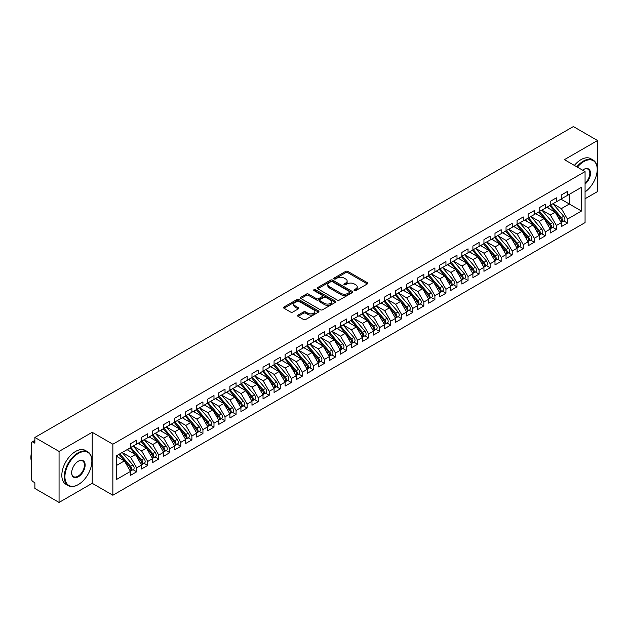 <?xml version="1.0" encoding="UTF-8"?>
<svg xmlns="http://www.w3.org/2000/svg" width="629" height="629" viewBox="0 0 629 629"><rect width="100%" height="100%" fill="white"/><g stroke="black" fill="none" stroke-linecap="round" stroke-linejoin="round"><path stroke-width="0.94" d="M354.3 290.574A1.077 0.621 0 0 0 355.817 290.574L367.336 283.923A1.533 0.888 0 0 0 367.784 283.294A1.533 0.888 0 0 0 367.336 282.665L347.821 271.398A1.533 0.888 0 0 0 345.651 271.398L334.133 278.049A1.077 0.621 0 0 0 333.818 278.49A1.077 0.621 0 0 0 334.133 278.93A1.077 0.621 0 0 0 335.65 278.93L337.136 278.065A4.906 2.831 0 0 1 344.079 278.065L345.706 279.009A4.906 2.831 0 0 1 347.137 281.014A4.906 2.831 0 0 1 345.706 283.011L344.212 283.876A1.077 0.621 0 0 0 343.898 284.308A1.077 0.621 0 0 0 344.212 284.748A1.077 0.621 0 0 0 345.73 284.748L347.224 283.891A4.906 2.831 0 0 1 354.158 283.891L355.786 284.827A4.906 2.831 0 0 1 357.225 286.832A4.906 2.831 0 0 1 355.786 288.837L354.3 289.694A1.077 0.621 0 0 0 353.985 290.134A1.077 0.621 0 0 0 354.3 290.574L354.3 289.694M298.052 315.098A1.533 0.888 0 0 0 297.603 315.719A1.533 0.888 0 0 0 298.052 316.348L303.524 319.508A1.533 0.888 0 0 0 305.694 319.508L318.486 312.118A1.533 0.888 0 0 0 318.942 311.497A1.533 0.888 0 0 0 318.486 310.868L298.972 299.601A1.533 0.888 0 0 0 296.802 299.601L284.009 306.991A1.533 0.888 0 0 0 283.561 307.612A1.533 0.888 0 0 0 284.009 308.241L290.622 312.055A1.533 0.888 0 0 0 292.792 312.055L298.272 308.894A1.533 0.888 0 0 0 298.72 308.273A1.533 0.888 0 0 0 298.272 307.644L294.985 305.749A4.104 2.367 0 0 1 293.79 304.074A4.104 2.367 0 0 1 296.322 301.889A4.104 2.367 0 0 1 300.788 302.4L313.635 309.822A4.104 2.367 0 0 1 314.838 311.497A4.104 2.367 0 0 1 312.306 313.682A4.104 2.367 0 0 1 307.84 313.171L305.694 311.929A1.533 0.888 0 0 0 303.524 311.929L298.052 315.098L298.052 316.348L303.524 313.211L303.524 311.929M585.064 198.756L597.55 191.546L597.55 140.526L573.357 126.563L34.878 437.454L34.878 443.193L33.109 442.171A2.343 1.352 -120 0 0 31.937 442.053A2.343 1.352 -120 0 0 31.45 443.131L31.45 478.842A2.343 1.352 -120 0 0 33.109 481.712L34.878 482.734L34.878 488.474L59.063 502.437L92.204 483.308L112.858 495.235L112.858 444.216L92.204 432.288L59.063 451.418L34.878 437.454M597.55 140.526L564.41 159.656L585.064 171.583L112.858 444.216M337.246 300.041A1.533 0.888 0 0 0 339.416 300.041L352.209 292.65A1.533 0.888 0 0 0 352.657 292.029A1.533 0.888 0 0 0 352.209 291.4L332.694 280.133A1.533 0.888 0 0 0 330.524 280.133L317.731 287.524A1.533 0.888 0 0 0 317.283 288.145A1.533 0.888 0 0 0 317.731 288.774L337.246 300.041M314.421 290.802A1.077 0.621 0 0 1 315.506 290.952L335.328 302.4L322.559 309.775A1.533 0.888 0 0 1 320.389 309.775L300.874 298.508L300.874 297.258A1.533 0.888 0 0 0 300.418 297.879A1.533 0.888 0 0 0 300.874 298.508M300.874 297.258L306.347 294.089A1.533 0.888 0 0 1 308.517 294.089L316.426 298.665A1.533 0.888 0 0 0 318.596 298.665L322.229 296.566A1.533 0.888 0 0 0 322.677 295.937A1.533 0.888 0 0 0 322.229 295.316L313.989 290.559A1.077 0.621 0 0 1 313.674 290.118A1.077 0.621 0 0 1 314.335 289.544A1.077 0.621 0 0 1 315.506 289.678L335.351 301.134A1.533 0.888 0 0 1 335.8 301.763A1.533 0.888 0 0 1 335.351 302.384L335.351 301.134M112.858 495.235L585.064 222.603L585.064 171.583M560.934 199.165L581.479 211.029L581.479 187.308L567.452 195.407L567.452 191.452L561.265 195.021L561.265 198.976L556.406 201.783L556.406 197.828L550.218 201.398L550.218 205.353L545.359 208.16L545.359 204.205L539.171 207.774L539.171 211.729L534.312 214.536L534.312 210.581L528.124 214.151L528.124 218.106L523.265 220.913L523.265 216.958L517.077 220.527L517.077 224.482L512.218 227.289L512.218 223.334L506.038 226.912L506.038 230.859L501.171 233.666L501.171 229.711L494.992 233.288L494.992 237.243L490.133 240.042L490.133 236.095L483.945 239.665L483.945 243.62L479.086 246.419L479.086 242.472L472.898 246.041L472.898 249.996L468.039 252.803L468.039 248.848L461.851 252.418L461.851 256.373L456.992 259.179L456.992 255.225L450.804 258.794L450.804 262.749L445.945 265.556L445.945 261.601L439.757 265.171L439.757 269.126L434.898 271.932L434.898 267.978L428.711 271.547L428.711 275.502L423.852 278.309L423.852 274.354L417.672 277.924L417.672 281.878L412.805 284.685L412.805 280.731L406.625 284.3L406.625 288.255L401.766 291.062L401.766 287.107L395.578 290.684L395.578 294.631L390.719 297.438L390.719 293.484L384.531 297.061L384.531 301.016L379.672 303.815L379.672 299.86L373.484 303.437L373.484 307.392L368.625 310.191L368.625 306.244L362.438 309.814L362.438 313.769L357.579 316.576L357.579 312.621L351.391 316.19L351.391 320.145L346.532 322.952L346.532 318.997L340.344 322.567L340.344 326.522L335.485 329.329L335.485 325.374L329.305 328.943L329.305 332.898L324.438 335.705L324.438 331.75L318.258 335.32L318.258 339.275L313.399 342.082L313.399 338.127L307.211 341.696L307.211 345.651L302.352 348.458L302.352 344.503L296.165 348.073L296.165 352.028L291.306 354.835L291.306 350.88L285.118 354.457L285.118 358.404L280.259 361.211L280.259 357.256L274.071 360.834L274.071 364.781L269.212 367.588L269.212 363.633L263.024 367.21L263.024 371.165L258.165 373.964L258.165 370.017L251.977 373.587L251.977 377.542L247.118 380.348L247.118 376.394L240.938 379.963L240.938 383.918L236.072 386.725L236.072 382.77L229.892 386.34L229.892 390.294L225.025 393.101L225.025 389.147L218.845 392.716L218.845 396.671L213.986 399.478L213.986 395.523L207.798 399.093L207.798 403.047L202.939 405.854L202.939 401.9L196.751 405.469L196.751 409.424L191.892 412.231L191.892 408.276L185.704 411.846L185.704 415.8L180.845 418.607L180.845 414.653L174.658 418.222L174.658 422.177L169.799 424.984L169.799 421.029L163.611 424.606L163.611 428.553L158.752 431.36L158.752 427.406L152.564 430.983L152.564 434.938L147.705 437.737L147.705 433.79L141.525 437.359L141.525 441.314L136.658 444.121L136.658 440.166L130.478 443.736L130.478 447.691L116.451 455.789L116.451 479.51L130.478 471.412L124.4 460.892L116.451 456.3M581.479 211.029L567.452 219.128L561.375 208.608L552.977 203.757L563.702 216.282L561.383 217.626A3.121 1.801 60 0 1 562.593 220.59A3.121 1.801 60 0 1 561.941 222.021A3.121 1.801 60 0 1 561.438 222.171M563.781 220.96L567.452 223.083L567.452 219.128M567.452 223.083L561.265 226.652L561.265 222.697L556.406 225.504L550.328 214.984L541.931 210.133L552.655 222.658L550.336 224.003A3.121 1.801 60 0 1 551.547 226.967A3.121 1.801 60 0 1 550.894 228.398A3.121 1.801 60 0 1 550.391 228.547M552.734 227.336L556.406 229.459L556.406 225.504M556.406 229.459L550.218 233.029L550.218 229.074L545.359 231.881L539.281 221.361L530.892 216.51M541.687 233.721L545.359 235.836L545.359 231.881M545.359 235.836L539.171 239.405L539.171 235.45L534.312 238.257L528.234 227.737L519.845 222.894L530.569 235.419L528.25 236.756A3.121 1.801 60 0 1 529.453 239.728A3.121 1.801 60 0 1 528.808 241.151A3.121 1.801 60 0 1 528.297 241.3M530.64 240.097L534.312 242.212L534.312 238.257M534.312 242.212L528.124 245.782L528.124 241.835L523.265 244.634L517.195 234.114L508.798 229.271L519.523 241.795L517.203 243.132A3.121 1.801 60 0 1 518.406 246.104A3.121 1.801 60 0 1 517.761 247.535A3.121 1.801 60 0 1 517.25 247.677M519.593 246.474L523.265 248.589L523.265 244.634M523.265 248.589L517.077 252.166L517.077 248.211L512.218 251.018L506.148 240.49L497.751 235.647L508.476 248.172L506.156 249.509A3.121 1.801 60 0 1 507.359 252.481A3.121 1.801 60 0 1 506.715 253.912A3.121 1.801 60 0 1 506.211 254.053M508.546 252.85L512.218 254.965L512.218 251.018M512.218 254.965L506.038 258.543L506.038 254.588L501.171 257.395L495.102 246.867L486.704 242.023M497.5 259.227L501.171 261.349L501.171 257.395M501.171 261.349L494.992 264.919L494.992 260.964L490.133 263.771L484.055 253.243L475.658 248.4L486.382 260.925L484.063 262.262A3.121 1.801 60 0 1 485.266 265.234A3.121 1.801 60 0 1 484.621 266.665A3.121 1.801 60 0 1 484.118 266.806M486.461 265.603L490.133 267.726L490.133 263.771M490.133 267.726L483.945 271.296L483.945 267.341L479.086 270.148L473.008 259.628L464.611 254.776L475.335 267.301L473.016 268.638A3.121 1.801 60 0 1 474.227 271.61A3.121 1.801 60 0 1 473.574 273.041A3.121 1.801 60 0 1 473.071 273.183M475.414 271.98L479.086 274.102L479.086 270.148M479.086 274.102L472.898 277.672L472.898 273.717L468.039 276.524L461.961 266.004L453.564 261.153L464.288 273.678L461.969 275.015A3.121 1.801 60 0 1 463.18 277.987A3.121 1.801 60 0 1 462.527 279.418A3.121 1.801 60 0 1 462.024 279.559M464.367 278.356L468.039 280.479L468.039 276.524M468.039 280.479L461.851 284.049L461.851 280.094L456.992 282.901L450.914 272.381L442.525 267.529M453.32 284.733L456.992 286.855L456.992 282.901M456.992 286.855L450.804 290.425L450.804 286.47L445.945 289.277L439.868 278.757L431.478 273.906M442.273 291.109L445.945 293.232L445.945 289.277M445.945 293.232L439.757 296.802L439.757 292.847L434.898 295.654L428.821 285.134L420.431 280.282M431.227 297.493L434.898 299.608L434.898 295.654M434.898 299.608L428.711 303.178L428.711 299.223L423.852 302.03L417.782 291.51L409.385 286.667M420.18 303.87L423.852 305.985L423.852 302.03M423.852 305.985L417.672 309.554L417.672 305.608L412.805 308.407L406.735 297.887L398.338 293.043M409.133 310.246L412.805 312.361L412.805 308.407M412.805 312.361L406.625 315.939L406.625 311.984L401.766 314.791L395.688 304.263L387.291 299.42M398.094 316.623L401.766 318.738L401.766 314.791M401.766 318.738L395.578 322.315L395.578 318.36L390.719 321.167L384.641 310.64L376.244 305.796M387.047 322.999L390.719 325.122L390.719 321.167M390.719 325.122L384.531 328.692L384.531 324.737L379.672 327.544L373.595 317.016L365.197 312.173M376 329.376L379.672 331.499L379.672 327.544M379.672 331.499L373.484 335.068L373.484 331.113L368.625 333.92L362.548 323.392L354.151 318.549M364.954 335.752L368.625 337.875L368.625 333.92M368.625 337.875L362.438 341.445L362.438 337.49L357.579 340.297L351.501 329.777L343.112 324.926M353.907 342.129L357.579 344.252L357.579 340.297M357.579 344.252L351.391 347.821L351.391 343.866L346.532 346.673L340.454 336.153L332.065 331.302M342.86 348.505L346.532 350.628L346.532 346.673M346.532 350.628L340.344 354.198L340.344 350.243L335.485 353.05L329.415 342.53L321.018 337.679M331.813 354.882L335.485 357.005L335.485 353.05M335.485 357.005L329.305 360.574L329.305 356.619L324.438 359.426L318.368 348.906L309.971 344.055M320.766 361.266L324.438 363.381L324.438 359.426M324.438 363.381L318.258 366.951L318.258 362.996L313.399 365.803L307.322 355.283L298.924 350.439M309.727 367.643L313.399 369.758L313.399 365.803M313.399 369.758L307.211 373.327L307.211 369.38L302.352 372.179L296.275 361.659L287.878 356.816M298.681 374.019L302.352 376.134L302.352 372.179M302.352 376.134L296.165 379.712L296.165 375.757L291.306 378.564L285.228 368.036L276.831 363.192L287.555 375.717L285.236 377.054A3.121 1.801 60 0 1 286.447 380.026A3.121 1.801 60 0 1 285.794 381.457A3.121 1.801 60 0 1 285.291 381.599M287.634 380.396L291.306 382.511L291.306 378.564M291.306 382.511L285.118 386.088L285.118 382.133L280.259 384.94L274.181 374.412L265.784 369.569L276.508 382.094L274.189 383.431A3.121 1.801 60 0 1 275.4 386.403A3.121 1.801 60 0 1 274.747 387.834A3.121 1.801 60 0 1 274.244 387.975M276.587 386.772L280.259 388.887L280.259 384.94M280.259 388.887L274.071 392.465L274.071 388.51L269.212 391.317L263.134 380.789L254.745 375.945L265.462 388.47L263.142 389.807A3.121 1.801 60 0 1 264.353 392.779A3.121 1.801 60 0 1 263.708 394.21A3.121 1.801 60 0 1 263.197 394.352M265.54 393.149L269.212 395.271L269.212 391.317M269.212 395.271L263.024 398.841L263.024 394.886L258.165 397.693L252.087 387.165L243.698 382.322L254.423 394.847L252.103 396.184A3.121 1.801 60 0 1 253.306 399.156A3.121 1.801 60 0 1 252.661 400.587A3.121 1.801 60 0 1 252.15 400.728M254.493 399.525L258.165 401.648L258.165 397.693M258.165 401.648L251.977 405.218L251.977 401.263L247.118 404.07L241.049 393.55L232.651 388.698M243.447 405.902L247.118 408.024L247.118 404.07M247.118 408.024L240.938 411.594L240.938 407.639L236.072 410.446L230.002 399.926L221.605 395.075L232.329 407.6L230.01 408.944A3.121 1.801 60 0 1 231.213 411.909A3.121 1.801 60 0 1 230.568 413.339A3.121 1.801 60 0 1 230.065 413.489M232.4 412.278L236.072 414.401L236.072 410.446M236.072 414.401L229.892 417.971L229.892 414.016L225.025 416.823L218.955 406.303L210.558 401.451L221.282 413.976L218.963 415.321A3.121 1.801 60 0 1 220.166 418.285A3.121 1.801 60 0 1 219.521 419.716A3.121 1.801 60 0 1 219.018 419.865M221.361 418.655L225.025 420.777L225.025 416.823M225.025 420.777L218.845 424.347L218.845 420.392L213.986 423.199L207.908 412.679L199.511 407.828L210.235 420.353L207.916 421.697A3.121 1.801 60 0 1 209.119 424.661A3.121 1.801 60 0 1 208.474 426.092A3.121 1.801 60 0 1 207.971 426.242M210.314 425.039L213.986 427.154L213.986 423.199M213.986 427.154L207.798 430.723L207.798 426.769L202.939 429.576L196.861 419.056L188.464 414.212M199.267 431.415L202.939 433.53L202.939 429.576M202.939 433.53L196.751 437.1L196.751 433.153L191.892 435.952L185.814 425.432L177.417 420.589L188.142 433.114L185.822 434.45A3.121 1.801 60 0 1 187.033 437.422A3.121 1.801 60 0 1 186.381 438.853A3.121 1.801 60 0 1 185.877 438.995M188.22 437.792L191.892 439.907L191.892 435.952M191.892 439.907L185.704 443.484L185.704 439.529L180.845 442.329L174.768 431.809L166.378 426.965L177.095 439.49L174.776 440.827A3.121 1.801 60 0 1 175.986 443.799A3.121 1.801 60 0 1 175.342 445.23A3.121 1.801 60 0 1 174.831 445.371M177.174 444.168L180.845 446.283L180.845 442.329M180.845 446.283L174.658 449.861L174.658 445.906L169.799 448.713L163.721 438.185L155.332 433.342L166.056 445.867L163.737 447.203A3.121 1.801 60 0 1 164.94 450.175A3.121 1.801 60 0 1 164.295 451.606A3.121 1.801 60 0 1 163.784 451.748M166.127 450.545L169.799 452.66L169.799 448.713M169.799 452.66L163.611 456.237L163.611 452.282L158.752 455.089L152.682 444.561L144.285 439.718L155.009 452.243L152.69 453.58A3.121 1.801 60 0 1 153.893 456.552A3.121 1.801 60 0 1 153.248 457.983A3.121 1.801 60 0 1 152.737 458.124M155.08 456.921L158.752 459.044L158.752 455.089M158.752 459.044L152.564 462.614L152.564 458.659L147.705 461.466L141.635 450.938L133.238 446.095M144.033 463.298L147.705 465.421L147.705 461.466M147.705 465.421L141.525 468.99L141.525 465.035L136.658 467.842L130.588 457.322L122.191 452.471L132.916 464.996L130.596 466.333A3.121 1.801 60 0 1 131.799 469.305A3.121 1.801 60 0 1 131.154 470.736A3.121 1.801 60 0 1 130.651 470.877M132.994 469.674L136.658 471.797L136.658 467.842M136.658 471.797L130.478 475.367L130.478 471.412M130.478 447.565L136.658 444.121M116.451 465.484L124.4 460.892M141.525 441.181L147.705 437.737M130.588 457.322L135.447 454.515L127.05 449.664M141.525 465.035L135.447 454.515M152.564 434.804L158.752 431.36M141.635 450.938L146.494 448.139L138.097 443.288M152.564 458.659L146.494 448.139M163.611 428.428L169.799 424.984M152.682 444.561L157.541 441.755L149.144 436.911M163.611 452.282L157.541 441.755M174.658 422.051L180.845 418.607M163.721 438.185L168.588 435.378L160.191 430.535M174.658 445.906L168.588 435.378M185.704 415.675L191.892 412.231M174.768 431.809L179.627 429.002L171.237 424.158M185.704 439.529L179.627 429.002M196.751 409.298L202.939 405.854M185.814 425.432L190.673 422.625L182.284 417.782M196.751 433.153L190.673 422.625M207.798 402.922L213.986 399.478M196.861 419.056L201.72 416.249L193.323 411.405M207.798 426.769L201.72 416.249M218.845 396.545L225.025 393.101M207.908 412.679L212.767 409.872L204.37 405.029M218.845 420.392L212.767 409.872M229.892 390.169L236.072 386.725M218.955 406.303L223.814 403.496L215.417 398.644M229.892 414.016L223.814 403.496M240.938 383.792L247.118 380.348M230.002 399.926L234.861 397.119L226.464 392.268M240.938 407.639L234.861 397.119M251.977 377.408L258.165 373.964M241.049 393.55L245.908 390.743L237.51 385.892M251.977 401.263L245.908 390.743M263.024 371.031L269.212 367.588M252.087 387.165L256.954 384.366L248.557 379.515M263.024 394.886L256.954 384.366M274.071 364.655L280.259 361.211M263.134 380.789L267.993 377.982L259.604 373.139M274.071 388.51L267.993 377.982M285.118 358.278L291.306 354.835M274.181 374.412L279.04 371.605L270.651 366.762M285.118 382.133L279.04 371.605M296.165 351.902L302.352 348.458M285.228 368.036L290.087 365.229L281.69 360.386M296.165 375.757L290.087 365.229M307.211 345.525L313.399 342.082M296.275 361.659L301.134 358.852L292.737 354.009M307.211 369.38L301.134 358.852M318.258 339.149L324.438 335.705M307.322 355.283L312.181 352.476L303.783 347.633M318.258 362.996L312.181 352.476M329.305 332.772L335.485 329.329M318.368 348.906L323.227 346.099L314.83 341.256M329.305 356.619L323.227 346.099M340.344 326.396L346.532 322.952M329.415 342.53L334.274 339.723L325.877 334.872M340.344 350.243L334.274 339.723M351.391 320.019L357.579 316.576M340.454 336.153L345.321 333.346L336.924 328.495M351.391 343.866L345.321 333.346M362.438 313.635L368.625 310.191M351.501 329.777L356.36 326.97L347.971 322.119M362.438 337.49L356.36 326.97M373.484 307.259L379.672 303.815M362.548 323.392L367.407 320.593L359.017 315.742M373.484 331.113L367.407 320.593M384.531 300.882L390.719 297.438M373.595 317.016L378.454 314.217L370.064 309.366M384.531 324.737L378.454 314.217M395.578 294.506L401.766 291.062M384.641 310.64L389.5 307.833L381.103 302.989M395.578 318.36L389.5 307.833M406.625 288.129L412.805 284.685M395.688 304.263L400.547 301.456L392.15 296.613M406.625 311.984L400.547 301.456M417.672 281.753L423.852 278.309M406.735 297.887L411.594 295.08L403.197 290.236M417.672 305.608L411.594 295.08M428.711 275.376L434.898 271.932M417.782 291.51L422.641 288.703L414.244 283.86M428.711 299.223L422.641 288.703M439.757 269L445.945 265.556M428.821 285.134L433.688 282.327L425.29 277.483M439.757 292.847L433.688 282.327M450.804 262.623L456.992 259.179M439.868 278.757L444.734 275.95L436.337 271.099M450.804 286.47L444.734 275.95M461.851 256.247L468.039 252.803M450.914 272.381L455.773 269.574L447.384 264.723M461.851 280.094L455.773 269.574M472.898 249.87L479.086 246.419M461.961 266.004L466.82 263.197L458.431 258.346M472.898 273.717L466.82 263.197M483.945 243.486L490.133 240.042M473.008 259.628L477.867 256.821L469.47 251.97M483.945 267.341L477.867 256.821M494.992 237.109L501.171 233.666M484.055 253.243L488.914 250.444L480.517 245.593M494.992 260.964L488.914 250.444M506.038 230.733L512.218 227.289M495.102 246.867L499.961 244.06L491.564 239.217M506.038 254.588L499.961 244.06M517.077 224.356L523.265 220.913M506.148 240.49L511.007 237.683L502.61 232.84M517.077 248.211L511.007 237.683M528.124 217.98L534.312 214.536M517.195 234.114L522.054 231.307L513.657 226.464M528.124 241.835L522.054 231.307M539.171 211.603L545.359 208.16M528.234 227.737L533.101 224.93L524.704 220.087M539.171 235.45L533.101 224.93M550.218 205.227L556.406 201.783M539.281 221.361L544.14 218.554L535.751 213.711M550.218 229.074L544.14 218.554M561.265 198.85L567.452 195.407M561.375 208.608L569.331 204.016L569.331 194.322L581.479 187.308M550.328 214.984L555.187 212.177L546.798 207.326M561.265 222.697L555.187 212.177M59.063 451.418L59.063 502.437M92.204 483.308L92.204 432.288M354.725 290.724L355.786 290.111A4.906 2.831 0 0 0 357.225 288.106L357.225 286.832M347.137 281.014L347.137 282.287A4.906 2.831 0 0 1 345.706 284.292L344.645 284.898M367.312 283.931L347.821 272.679A1.533 0.888 0 0 0 345.651 272.679L334.557 279.079M352.185 292.666L332.694 281.407A1.533 0.888 0 0 0 330.524 281.407L317.747 288.782M349.496 292.461A1.077 0.621 0 0 0 349.81 292.029A1.077 0.621 0 0 0 349.496 291.589L332.371 281.698A1.077 0.621 0 0 0 330.846 281.698L329.281 282.61A4.906 2.831 0 0 0 327.843 284.607A4.906 2.831 0 0 0 329.281 286.612L340.989 293.373A4.906 2.831 0 0 0 347.923 293.373L349.496 292.461L349.496 293.743A1.077 0.621 0 0 0 349.81 293.303L349.81 292.029M327.843 284.607L327.843 285.888A4.906 2.831 0 0 0 329.281 287.885L329.281 286.612M349.496 293.743L347.923 294.647A4.906 2.831 0 0 1 340.989 294.647L329.281 287.885M300.89 298.516L306.347 295.371L306.347 294.089M322.677 295.937L322.677 297.218A1.533 0.888 0 0 1 322.229 297.839L318.596 299.939A1.533 0.888 0 0 1 316.426 299.939L308.517 295.371A1.533 0.888 0 0 0 306.347 295.371M324.643 303.406A4.104 2.367 0 0 0 329.116 303.917A4.104 2.367 0 0 0 331.648 301.731A4.104 2.367 0 0 0 330.445 300.057L325.916 297.438A1.533 0.888 0 0 0 323.746 297.438L320.114 299.538A1.533 0.888 0 0 0 319.666 300.167A1.533 0.888 0 0 0 320.114 300.788L324.643 303.406L324.643 304.68A4.104 2.367 0 0 0 329.116 305.191A4.104 2.367 0 0 0 331.648 303.005L331.648 301.731M319.666 300.167L319.666 301.44A1.533 0.888 0 0 0 320.114 302.069L320.114 300.788M324.643 304.68L320.114 302.069M314.838 311.497L314.838 312.77A4.104 2.367 0 0 1 312.306 314.956A4.104 2.367 0 0 1 307.84 314.445L305.694 313.211A1.533 0.888 0 0 0 303.524 313.211M293.79 304.074L293.79 305.356A4.104 2.367 0 0 0 294.985 307.031L294.985 305.749M298.248 308.91L294.985 307.031M318.471 312.133L298.972 300.874A1.533 0.888 0 0 0 296.802 300.874L284.033 308.249M561.941 222.021L564.26 220.685A3.121 1.801 -120 0 0 564.913 219.254A3.121 1.801 -120 0 0 563.702 216.282M549.762 205.62L560.502 218.129A3.121 1.801 60 0 1 561.705 221.101A3.121 1.801 60 0 1 561.139 222.485M548.716 208.443L547.442 206.957M550.642 205.109L561.383 217.626M550.894 228.398L553.213 227.061A3.121 1.801 -120 0 0 553.866 225.63A3.121 1.801 -120 0 0 552.655 222.658M538.715 211.997L549.455 224.514A3.121 1.801 60 0 1 550.658 227.478A3.121 1.801 60 0 1 550.092 228.862M537.669 214.819L536.395 213.333M539.603 211.486L550.336 224.003M528.557 217.862L539.289 230.379A3.121 1.801 60 0 1 540.5 233.343A3.121 1.801 60 0 1 539.855 234.774L542.174 233.438A3.121 1.801 -120 0 0 542.819 232.007A3.121 1.801 -120 0 0 541.608 229.035L530.876 216.518M539.855 234.774A3.121 1.801 60 0 1 539.344 234.924M527.668 218.373L538.408 230.89A3.121 1.801 60 0 1 539.611 233.854A3.121 1.801 60 0 1 539.045 235.238M526.622 221.196L525.349 219.71M528.808 241.151L531.128 239.814A3.121 1.801 -120 0 0 531.772 238.383A3.121 1.801 -120 0 0 530.569 235.419M516.621 224.75L527.361 237.267A3.121 1.801 60 0 1 528.572 240.231A3.121 1.801 60 0 1 527.998 241.615M515.576 227.572L514.302 226.086M517.51 224.238L528.25 236.756M517.761 247.535L520.081 246.191A3.121 1.801 -120 0 0 520.726 244.76A3.121 1.801 -120 0 0 519.523 241.795M505.582 231.126L516.315 243.643A3.121 1.801 60 0 1 517.525 246.615A3.121 1.801 60 0 1 516.952 247.991M504.529 233.949L503.263 232.463M506.463 230.615L517.203 243.132M585.064 191.916A19.059 11 120 0 0 597.22 169.413A19.059 11 120 0 0 583.743 161.637A19.059 11 120 0 0 577.383 167.149M576.809 166.819A19.523 11.275 -60 0 1 583.413 161.063A19.523 11.275 -60 0 1 593.171 160.096A19.523 11.275 -60 0 1 597.22 169.036A19.523 11.275 -60 0 1 597.22 169.225M582.619 170.176A9.529 5.504 -60 0 1 583.743 169.413L583.743 169.413A9.529 5.504 -60 0 1 590.45 172.558A9.529 5.504 -60 0 1 585.064 184.061M574.379 165.411A19.523 11.275 -60 0 1 580.984 159.656A19.523 11.275 -60 0 1 590.741 158.689L593.171 160.096M585.064 183.196A9.058 5.229 120 0 0 589.601 175.349A9.058 5.229 120 0 0 587.942 169.162A9.058 5.229 120 0 0 583.578 169.516M78.067 484.707L78.397 484.519A19.059 11 120 0 0 91.873 461.175A19.059 11 120 0 0 78.397 453.399A19.059 11 120 0 0 64.921 476.735A19.059 11 120 0 0 78.397 484.519L78.067 484.707A19.523 11.275 -60 0 1 68.302 485.674A19.523 11.275 -60 0 1 65.306 470.028A19.523 11.275 -60 0 1 78.067 452.825A19.523 11.275 -60 0 1 87.824 451.858A19.523 11.275 -60 0 1 91.873 460.798A19.523 11.275 -60 0 1 91.873 460.986M78.397 476.735A9.529 5.504 -60 0 1 71.659 472.851A9.529 5.504 -60 0 1 78.397 461.175L78.397 461.175A9.529 5.504 -60 0 1 85.135 465.067A9.529 5.504 -60 0 1 78.397 476.735M71.659 472.654A9.058 5.229 120 0 0 73.53 476.609A9.058 5.229 120 0 0 78.067 476.161A9.058 5.229 120 0 0 83.979 468.18A9.058 5.229 120 0 0 82.596 460.923A9.058 5.229 120 0 0 78.224 461.277M68.302 485.674L65.872 484.275A19.523 11.275 -60 0 1 62.876 468.629A19.523 11.275 -60 0 1 75.637 451.418A19.523 11.275 -60 0 1 85.395 450.45L87.824 451.858M31.45 461.623A19.523 11.275 -60 0 1 31.45 452.699M506.715 253.912L509.034 252.567A3.121 1.801 -120 0 0 509.679 251.136A3.121 1.801 -120 0 0 508.476 248.172M494.536 237.503L505.268 250.02A3.121 1.801 60 0 1 506.479 252.992A3.121 1.801 60 0 1 505.913 254.368M493.49 240.325L492.216 238.839M495.416 236.991L506.156 249.509M484.369 243.368L495.109 255.885A3.121 1.801 60 0 1 496.312 258.857A3.121 1.801 60 0 1 495.668 260.288L497.987 258.944A3.121 1.801 -120 0 0 498.632 257.52A3.121 1.801 -120 0 0 497.429 254.548L486.689 242.031M495.668 260.288A3.121 1.801 60 0 1 495.165 260.43M483.489 243.879L494.221 256.396A3.121 1.801 60 0 1 495.432 259.368A3.121 1.801 60 0 1 494.866 260.744M482.443 246.702L481.169 245.216M484.621 266.665L486.94 265.328A3.121 1.801 -120 0 0 487.585 263.897A3.121 1.801 -120 0 0 486.382 260.925M472.442 250.256L483.182 262.773A3.121 1.801 60 0 1 484.385 265.745A3.121 1.801 60 0 1 483.819 267.121M471.396 253.078L470.122 251.6M473.322 249.744L484.063 262.262M473.574 273.041L475.894 271.704A3.121 1.801 -120 0 0 476.546 270.273A3.121 1.801 -120 0 0 475.335 267.301M461.395 256.632L472.135 269.149A3.121 1.801 60 0 1 473.338 272.121A3.121 1.801 60 0 1 472.772 273.497M460.349 259.455L459.076 257.976M462.276 256.121L473.016 268.638M462.527 279.418L464.847 278.081A3.121 1.801 -120 0 0 465.499 276.65A3.121 1.801 -120 0 0 464.288 273.678M450.348 263.008L461.088 275.526A3.121 1.801 60 0 1 462.291 278.498A3.121 1.801 60 0 1 461.725 279.874M449.303 265.831L448.029 264.353M451.237 262.505L461.969 275.015M440.19 268.882L450.922 281.399A3.121 1.801 60 0 1 452.133 284.363A3.121 1.801 60 0 1 451.48 285.794L453.808 284.457A3.121 1.801 -120 0 0 454.452 283.026A3.121 1.801 -120 0 0 453.242 280.054L442.509 267.537M451.48 285.794A3.121 1.801 60 0 1 450.977 285.943M439.301 269.393L450.042 281.902A3.121 1.801 60 0 1 451.245 284.874A3.121 1.801 60 0 1 450.679 286.258M438.256 272.215L436.982 270.729M429.143 275.258L439.875 287.775A3.121 1.801 60 0 1 441.086 290.74A3.121 1.801 60 0 1 440.442 292.171L442.761 290.834A3.121 1.801 -120 0 0 443.406 289.403A3.121 1.801 -120 0 0 442.203 286.431L431.463 273.914M440.442 292.171A3.121 1.801 60 0 1 439.93 292.32M428.255 275.769L438.995 288.286A3.121 1.801 60 0 1 440.206 291.251A3.121 1.801 60 0 1 439.632 292.634M427.209 278.592L425.935 277.106M418.096 281.635L428.836 294.152A3.121 1.801 60 0 1 430.039 297.116A3.121 1.801 60 0 1 429.395 298.547L431.714 297.21A3.121 1.801 -120 0 0 432.359 295.779A3.121 1.801 -120 0 0 431.156 292.807L420.416 280.29M429.395 298.547A3.121 1.801 60 0 1 428.884 298.696M417.216 282.146L427.948 294.663A3.121 1.801 60 0 1 429.159 297.627A3.121 1.801 60 0 1 428.585 299.011M416.162 284.968L414.896 283.482M407.049 288.011L417.79 300.528A3.121 1.801 60 0 1 418.993 303.5A3.121 1.801 60 0 1 418.348 304.923L420.667 303.587A3.121 1.801 -120 0 0 421.312 302.156A3.121 1.801 -120 0 0 420.109 299.192L409.369 286.675M418.348 304.923A3.121 1.801 60 0 1 417.845 305.073M406.169 288.522L416.901 301.039A3.121 1.801 60 0 1 418.112 304.004A3.121 1.801 60 0 1 417.546 305.387M405.123 291.345L403.849 289.859M396.003 294.388L406.743 306.905A3.121 1.801 60 0 1 407.946 309.877A3.121 1.801 60 0 1 407.301 311.308L409.621 309.963A3.121 1.801 -120 0 0 410.265 308.532A3.121 1.801 -120 0 0 409.062 305.568L398.322 293.051M407.301 311.308A3.121 1.801 60 0 1 406.798 311.449M395.122 294.899L405.854 307.416A3.121 1.801 60 0 1 407.065 310.388A3.121 1.801 60 0 1 406.499 311.764M394.076 297.721L392.803 296.235M384.956 300.764L395.696 313.281A3.121 1.801 60 0 1 396.899 316.253A3.121 1.801 60 0 1 396.254 317.684L398.574 316.34A3.121 1.801 -120 0 0 399.218 314.909A3.121 1.801 -120 0 0 398.015 311.945L387.275 299.428M396.254 317.684A3.121 1.801 60 0 1 395.751 317.826M384.075 301.275L394.815 313.792A3.121 1.801 60 0 1 396.018 316.764A3.121 1.801 60 0 1 395.452 318.14M383.03 304.098L381.756 302.612M373.909 307.141L384.649 319.658A3.121 1.801 60 0 1 385.86 322.63A3.121 1.801 60 0 1 385.207 324.061L387.527 322.716A3.121 1.801 -120 0 0 388.179 321.285A3.121 1.801 -120 0 0 386.969 318.321L376.228 305.804M385.207 324.061A3.121 1.801 60 0 1 384.704 324.202M373.028 307.652L383.769 320.169A3.121 1.801 60 0 1 384.972 323.141A3.121 1.801 60 0 1 384.405 324.517M371.983 310.474L370.709 308.988M362.87 313.517L373.602 326.034A3.121 1.801 60 0 1 374.813 329.006A3.121 1.801 60 0 1 374.161 330.437L376.48 329.093A3.121 1.801 -120 0 0 377.133 327.67A3.121 1.801 -120 0 0 375.922 324.698L365.19 312.181M374.161 330.437A3.121 1.801 60 0 1 373.657 330.579M361.982 314.028L372.722 326.545A3.121 1.801 60 0 1 373.925 329.517A3.121 1.801 60 0 1 373.359 330.893M360.936 316.851L359.662 315.373M351.823 319.894L362.556 332.411A3.121 1.801 60 0 1 363.766 335.383A3.121 1.801 60 0 1 363.114 336.814L365.433 335.477A3.121 1.801 -120 0 0 366.086 334.046A3.121 1.801 -120 0 0 364.875 331.074L354.143 318.557M363.114 336.814A3.121 1.801 60 0 1 362.611 336.955M350.935 320.405L361.675 332.922A3.121 1.801 60 0 1 362.878 335.894A3.121 1.801 60 0 1 362.312 337.27M349.889 323.227L348.615 321.749M340.776 326.278L351.509 338.787A3.121 1.801 60 0 1 352.72 341.759A3.121 1.801 60 0 1 352.075 343.19L354.394 341.854A3.121 1.801 -120 0 0 355.039 340.423A3.121 1.801 -120 0 0 353.828 337.451L343.096 324.934M352.075 343.19A3.121 1.801 60 0 1 351.564 343.332M339.888 326.781L350.628 339.298A3.121 1.801 60 0 1 351.831 342.27A3.121 1.801 60 0 1 351.265 343.646M338.842 329.604L337.569 328.126M329.73 332.655L340.47 345.172A3.121 1.801 60 0 1 341.673 348.136A3.121 1.801 60 0 1 341.028 349.567L343.348 348.23A3.121 1.801 -120 0 0 343.992 346.799A3.121 1.801 -120 0 0 342.789 343.827L332.049 331.31M341.028 349.567A3.121 1.801 60 0 1 340.517 349.716M328.849 333.158L339.581 345.675A3.121 1.801 60 0 1 340.792 348.647A3.121 1.801 60 0 1 340.218 350.031M327.795 335.988L326.522 334.502M318.683 339.031L329.423 351.548A3.121 1.801 60 0 1 330.626 354.512A3.121 1.801 60 0 1 329.981 355.943L332.301 354.607A3.121 1.801 -120 0 0 332.945 353.176A3.121 1.801 -120 0 0 331.742 350.204L321.002 337.687M329.981 355.943A3.121 1.801 60 0 1 329.478 356.093M317.802 339.542L328.535 352.059A3.121 1.801 60 0 1 329.745 355.023A3.121 1.801 60 0 1 329.179 356.407M316.757 342.365L315.483 340.879M307.636 345.407L318.376 357.925A3.121 1.801 60 0 1 319.579 360.889A3.121 1.801 60 0 1 318.934 362.32L321.254 360.983A3.121 1.801 -120 0 0 321.899 359.552A3.121 1.801 -120 0 0 320.696 356.58L309.955 344.063M318.934 362.32A3.121 1.801 60 0 1 318.431 362.469M306.755 345.919L317.488 358.436A3.121 1.801 60 0 1 318.699 361.4A3.121 1.801 60 0 1 318.132 362.784M305.71 348.741L304.436 347.255M296.589 351.784L307.329 364.301A3.121 1.801 60 0 1 308.532 367.273A3.121 1.801 60 0 1 307.888 368.696L310.207 367.36A3.121 1.801 -120 0 0 310.852 365.929A3.121 1.801 -120 0 0 309.649 362.964L298.909 350.447M307.888 368.696A3.121 1.801 60 0 1 307.384 368.846M295.709 352.295L306.449 364.812A3.121 1.801 60 0 1 307.652 367.776A3.121 1.801 60 0 1 307.086 369.16M294.663 355.118L293.389 353.632M285.542 358.16L296.283 370.678A3.121 1.801 60 0 1 297.486 373.65A3.121 1.801 60 0 1 296.841 375.081L299.16 373.736A3.121 1.801 -120 0 0 299.813 372.305A3.121 1.801 -120 0 0 298.602 369.341L287.862 356.824M296.841 375.081A3.121 1.801 60 0 1 296.338 375.222M284.662 358.672L295.402 371.189A3.121 1.801 60 0 1 296.605 374.161A3.121 1.801 60 0 1 296.039 375.537M283.616 361.494L282.342 360.008M285.794 381.457L288.113 380.113A3.121 1.801 -120 0 0 288.766 378.682A3.121 1.801 -120 0 0 287.555 375.717M273.615 365.048L284.355 377.565A3.121 1.801 60 0 1 285.558 380.537A3.121 1.801 60 0 1 284.992 381.913M272.569 367.871L271.296 366.385M274.503 364.537L285.236 377.054M274.747 387.834L277.067 386.489A3.121 1.801 -120 0 0 277.719 385.058A3.121 1.801 -120 0 0 276.508 382.094M262.568 371.424L273.308 383.942A3.121 1.801 60 0 1 274.511 386.914A3.121 1.801 60 0 1 273.945 388.29M261.522 374.247L260.249 372.761M263.457 370.913L274.189 383.431M263.708 394.21L266.028 392.866A3.121 1.801 -120 0 0 266.672 391.442A3.121 1.801 -120 0 0 265.462 388.47M251.521 377.801L262.262 390.318A3.121 1.801 60 0 1 263.465 393.29A3.121 1.801 60 0 1 262.898 394.666M250.476 380.624L249.202 379.145M252.41 377.29L263.142 389.807M252.661 400.587L254.981 399.25A3.121 1.801 -120 0 0 255.626 397.819A3.121 1.801 -120 0 0 254.423 394.847M240.475 384.177L251.215 396.695A3.121 1.801 60 0 1 252.426 399.667A3.121 1.801 60 0 1 251.852 401.043M239.429 387L238.155 385.522M241.363 383.666L252.103 396.184M230.316 390.051L241.056 402.56A3.121 1.801 60 0 1 242.259 405.532A3.121 1.801 60 0 1 241.615 406.963L243.934 405.626A3.121 1.801 -120 0 0 244.579 404.195A3.121 1.801 -120 0 0 243.376 401.223L232.636 388.706M241.615 406.963A3.121 1.801 60 0 1 241.104 407.105M229.436 390.554L240.168 403.071A3.121 1.801 60 0 1 241.379 406.043A3.121 1.801 60 0 1 240.813 407.419M228.39 393.377L227.116 391.898M230.568 413.339L232.887 412.003A3.121 1.801 -120 0 0 233.532 410.572A3.121 1.801 -120 0 0 232.329 407.6M218.389 396.93L229.121 409.448A3.121 1.801 60 0 1 230.332 412.42A3.121 1.801 60 0 1 229.766 413.803M217.343 399.761L216.069 398.275M219.269 396.427L230.01 408.944M219.521 419.716L221.84 418.379A3.121 1.801 -120 0 0 222.485 416.948A3.121 1.801 -120 0 0 221.282 413.976M207.342 403.315L218.082 415.832A3.121 1.801 60 0 1 219.285 418.796A3.121 1.801 60 0 1 218.719 420.18M206.296 406.137L205.023 404.651M208.223 402.804L218.963 415.321M208.474 426.092L210.794 424.756A3.121 1.801 -120 0 0 211.438 423.325A3.121 1.801 -120 0 0 210.235 420.353M196.295 409.691L207.035 422.208A3.121 1.801 60 0 1 208.238 425.173A3.121 1.801 60 0 1 207.672 426.556M195.249 412.514L193.976 411.028M197.176 409.18L207.916 421.697M186.137 415.557L196.869 428.074A3.121 1.801 60 0 1 198.08 431.046A3.121 1.801 60 0 1 197.427 432.469L199.747 431.132A3.121 1.801 -120 0 0 200.399 429.701A3.121 1.801 -120 0 0 199.189 426.737L188.456 414.22M197.427 432.469A3.121 1.801 60 0 1 196.924 432.618M185.248 416.068L195.989 428.585A3.121 1.801 60 0 1 197.192 431.549A3.121 1.801 60 0 1 196.625 432.933M184.203 418.89L182.929 417.404M186.381 438.853L188.7 437.509A3.121 1.801 -120 0 0 189.353 436.078A3.121 1.801 -120 0 0 188.142 433.114M174.202 422.444L184.942 434.961A3.121 1.801 60 0 1 186.145 437.926A3.121 1.801 60 0 1 185.579 439.309M173.156 425.267L171.882 423.781M175.09 421.933L185.822 434.45M175.342 445.23L177.661 443.885A3.121 1.801 -120 0 0 178.306 442.454A3.121 1.801 -120 0 0 177.095 439.49M163.155 428.821L173.895 441.338A3.121 1.801 60 0 1 175.098 444.31A3.121 1.801 60 0 1 174.532 445.686M162.109 431.643L160.835 430.157M164.043 428.31L174.776 440.827M164.295 451.606L166.614 450.262A3.121 1.801 -120 0 0 167.259 448.831A3.121 1.801 -120 0 0 166.056 445.867M152.108 435.197L162.848 447.714A3.121 1.801 60 0 1 164.059 450.686A3.121 1.801 60 0 1 163.485 452.062M151.062 438.02L149.788 436.534M152.996 434.686L163.737 447.203M153.248 457.983L155.567 456.638A3.121 1.801 -120 0 0 156.212 455.215A3.121 1.801 -120 0 0 155.009 452.243M141.069 441.574L151.801 454.091A3.121 1.801 60 0 1 153.012 457.063A3.121 1.801 60 0 1 152.446 458.439M140.015 444.396L138.75 442.918M141.95 441.063L152.69 453.58M130.903 447.439L141.643 459.956A3.121 1.801 60 0 1 142.846 462.928A3.121 1.801 60 0 1 142.201 464.359L144.521 463.023A3.121 1.801 -120 0 0 145.165 461.592A3.121 1.801 -120 0 0 143.962 458.62L133.222 446.103M142.201 464.359A3.121 1.801 60 0 1 141.698 464.501M130.022 447.95L140.754 460.467A3.121 1.801 60 0 1 141.965 463.439A3.121 1.801 60 0 1 141.399 464.815M128.976 450.773L127.703 449.295M131.154 470.736L133.474 469.399A3.121 1.801 -120 0 0 134.119 467.968A3.121 1.801 -120 0 0 132.916 464.996M118.975 454.327L129.716 466.844A3.121 1.801 60 0 1 130.918 469.816A3.121 1.801 60 0 1 130.352 471.192M117.93 457.149L116.656 455.671M119.856 453.816L130.596 466.333M34.878 441.149L33.109 442.171M355.786 290.111L355.786 288.837M344.212 284.748L344.212 283.876M345.706 284.292L345.706 283.011M334.133 278.93L334.133 278.049M345.651 272.679L345.651 271.398M347.821 272.679L347.821 271.398M367.336 283.923L367.336 282.665M317.731 288.774L317.731 287.524M330.524 281.407L330.524 280.133M332.694 281.407L332.694 280.133M352.209 292.65L352.209 291.4M340.989 294.647L340.989 293.373M347.923 294.647L347.923 293.373M308.517 295.371L308.517 294.089M316.426 299.939L316.426 298.665M318.596 299.939L318.596 298.665M322.229 297.839L322.229 296.566M315.506 290.952L315.506 289.678M305.694 313.211L305.694 311.929M307.84 314.445L307.84 313.171M298.272 308.894L298.272 307.644M284.009 308.241L284.009 306.991M296.802 300.874L296.802 299.601M298.972 300.874L298.972 299.601M318.486 312.118L318.486 310.868M560.502 218.129L559.095 218.947M549.455 224.514L548.048 225.324M538.408 230.89L537.001 231.7M541.608 229.035L539.289 230.379M527.361 237.267L525.962 238.077M516.315 243.643L514.915 244.453M505.268 250.02L503.868 250.829M494.221 256.396L492.821 257.206M497.429 254.548L495.109 255.885M483.182 262.773L481.775 263.582M472.135 269.149L470.728 269.959M461.088 275.526L459.681 276.335M450.042 281.902L448.634 282.72M453.242 280.054L450.922 281.399M438.995 288.286L437.595 289.096M442.203 286.431L439.875 287.775M427.948 294.663L426.548 295.473M431.156 292.807L428.836 294.152M416.901 301.039L415.502 301.849M420.109 299.192L417.79 300.528M405.854 307.416L404.455 308.226M409.062 305.568L406.743 306.905M394.815 313.792L393.408 314.602M398.015 311.945L395.696 313.281M383.769 320.169L382.361 320.979M386.969 318.321L384.649 319.658M372.722 326.545L371.314 327.355M375.922 324.698L373.602 326.034M361.675 332.922L360.268 333.732M364.875 331.074L362.556 332.411M350.628 339.298L349.229 340.108M353.828 337.451L351.509 338.787M339.581 345.675L338.182 346.493M342.789 343.827L340.47 345.172M328.535 352.059L327.135 352.869M331.742 350.204L329.423 351.548M317.488 358.436L316.088 359.245M320.696 356.58L318.376 357.925M306.449 364.812L305.041 365.622M309.649 362.964L307.329 364.301M295.402 371.189L293.995 371.998M298.602 369.341L296.283 370.678M284.355 377.565L282.948 378.375M273.308 383.942L271.901 384.751M262.262 390.318L260.854 391.128M251.215 396.695L249.815 397.504M240.168 403.071L238.768 403.881M243.376 401.223L241.056 402.56M229.121 409.448L227.722 410.265M218.082 415.832L216.675 416.642M207.035 422.208L205.628 423.018M195.989 428.585L194.581 429.395M199.189 426.737L196.869 428.074M184.942 434.961L183.534 435.771M173.895 441.338L172.488 442.148M162.848 447.714L161.449 448.524M151.801 454.091L150.402 454.901M140.754 460.467L139.355 461.277M143.962 458.62L141.643 459.956M129.716 466.844L128.308 467.654M34.878 440.363L31.937 442.053"/></g></svg>
